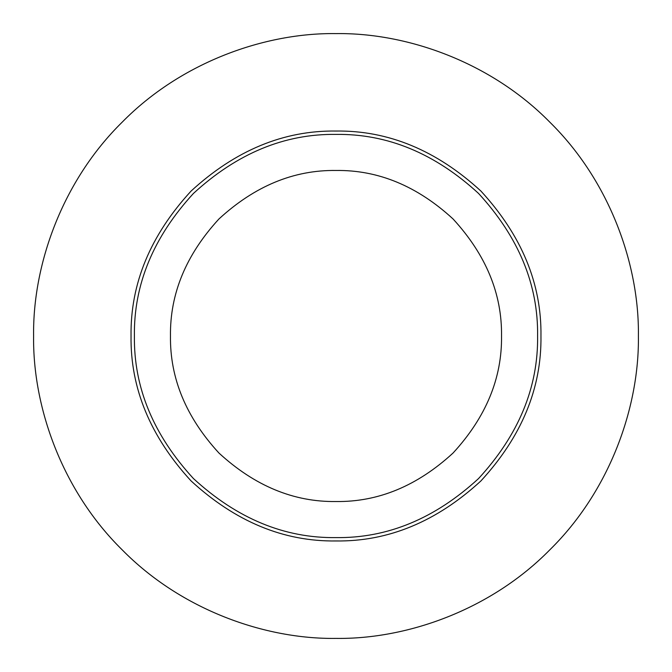 <?xml version="1.0" encoding="UTF-8"?>
<svg xmlns="http://www.w3.org/2000/svg" width="672" height="672" viewBox="0 0 672 672"><rect width="100%" height="100%" fill="white"/><g stroke="black" fill="none" stroke-linecap="round" stroke-linejoin="round"><path stroke-width="1.01" d="M336 537.6C387.45 538.289 434.969 518.608 478.556 478.556C518.608 434.969 538.289 387.45 537.6 336C538.289 284.55 518.608 237.031 478.556 193.444C434.969 153.392 387.45 133.711 336 134.4C284.55 133.711 237.031 153.392 193.444 193.444C153.392 237.031 133.711 284.55 134.4 336C133.711 387.45 153.392 434.969 193.444 478.556C237.031 518.608 284.55 538.289 336 537.6M336 638.4C406.913 639.374 490.72 609.974 549.83 549.83C609.974 490.72 639.374 406.913 638.4 336C639.374 265.087 609.974 181.28 549.83 122.17C490.72 62.026 406.913 32.626 336 33.6C265.087 32.626 181.28 62.026 122.17 122.17C62.026 181.28 32.626 265.087 33.6 336C32.626 406.913 62.026 490.72 122.17 549.83C181.28 609.974 265.087 639.374 336 638.4M336 501.53C293.756 502.093 254.738 485.94 218.954 453.046C186.06 417.262 169.907 378.244 170.47 336C169.907 293.756 186.06 254.738 218.954 218.954C254.738 186.06 293.756 169.907 336 170.47C378.244 169.907 417.262 186.06 453.046 218.954C485.94 254.738 502.093 293.756 501.53 336C502.093 378.244 485.94 417.262 453.046 453.046C417.262 485.94 378.244 502.093 336 501.53M336 540.96C388.307 541.666 436.615 521.648 480.925 480.925C521.648 436.615 541.666 388.307 540.96 336C541.666 283.693 521.648 235.385 480.925 191.075C436.615 150.352 388.307 130.334 336 131.04C283.693 130.334 235.385 150.352 191.075 191.075C150.352 235.385 130.334 283.693 131.04 336C130.334 388.307 150.352 436.615 191.075 480.925C235.385 521.648 283.693 541.666 336 540.96"/></g></svg>
